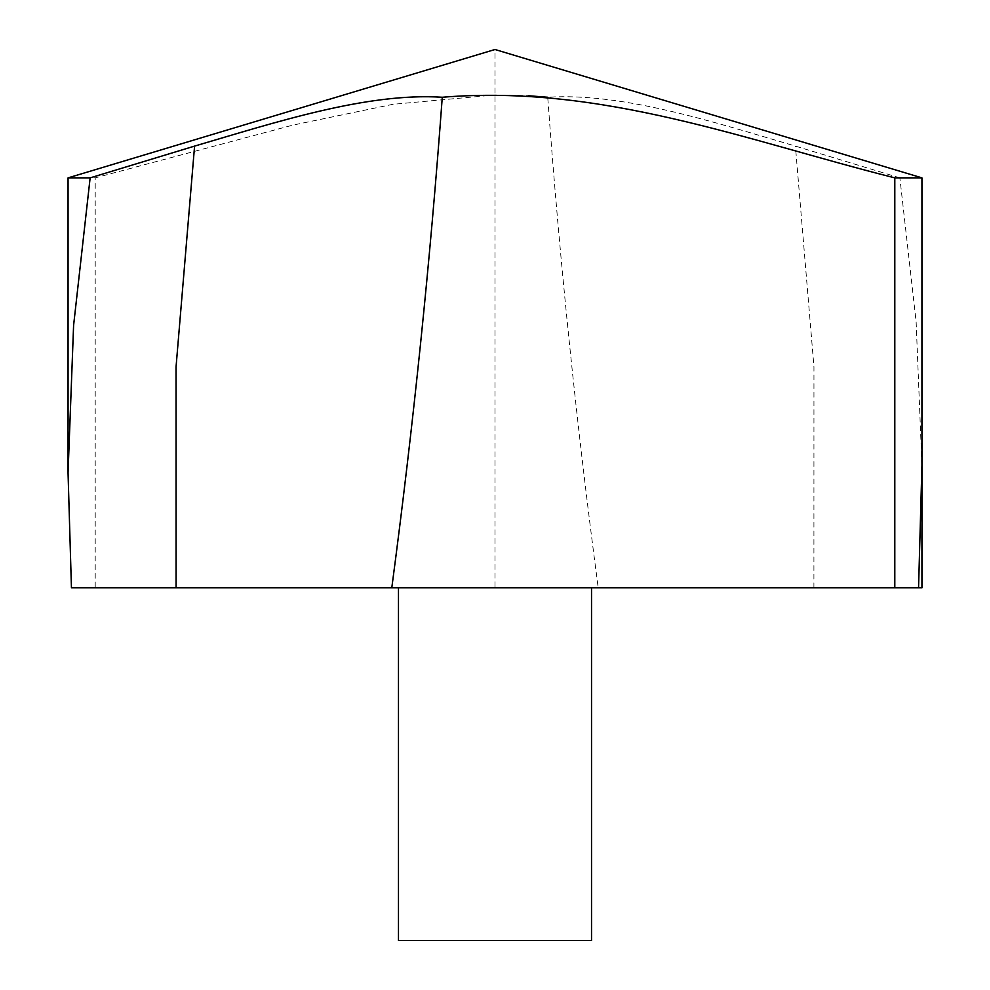 <?xml version="1.0" encoding="UTF-8"?>
<svg xmlns="http://www.w3.org/2000/svg" width="990" height="990" viewBox="0 0 990 990"><rect width="100%" height="100%" fill="white"/><g stroke="black" fill="none" stroke-linecap="round" stroke-linejoin="round"><path stroke-width="0.74" stroke-dasharray="4.95 3.71" d="M68.062 177.866L95.201 177.866L292.694 125.161L392.906 104.309L495 94.953L528.276 95.733M921.938 465.424L916.121 321.762L899.861 177.866L921.938 177.866M899.861 177.866L795.416 146.099C714.817 122.438 623.044 92.392 547.73 97.255C559.758 261.261 576.588 424.784 598.207 587.812L95.201 587.812L95.201 177.866M495 587.812L398.475 587.812L495 587.812M71.441 587.812L95.201 587.812M598.207 587.812L918.559 587.812L495 587.812L495 49.5M398.475 940.5L591.525 940.5M813.916 587.812L813.953 366.956L795.416 146.099"/><path stroke-width="1.49" d="M391.793 587.812L71.441 587.812L68.05 472.775L73.594 325.438L90.14 177.866L68.062 177.866L495 49.5L921.938 177.866L894.799 177.866C746.992 140.704 602.304 84.15 442.27 97.255C430.242 261.261 413.412 424.784 391.793 587.812L894.799 587.812L894.799 177.866M90.14 177.866L194.585 146.099C275.183 122.438 366.956 92.392 442.27 97.255M528.276 95.733L547.73 97.255M921.938 465.424L918.559 587.812L894.799 587.812M591.525 587.812L591.525 940.5L398.475 940.5L398.475 587.812M918.559 587.812L921.938 587.812L921.938 177.866L495 49.5M176.084 587.812L176.047 366.956L194.585 146.099M921.938 472.836L921.938 177.866M68.062 472.836L68.062 177.866"/></g></svg>

